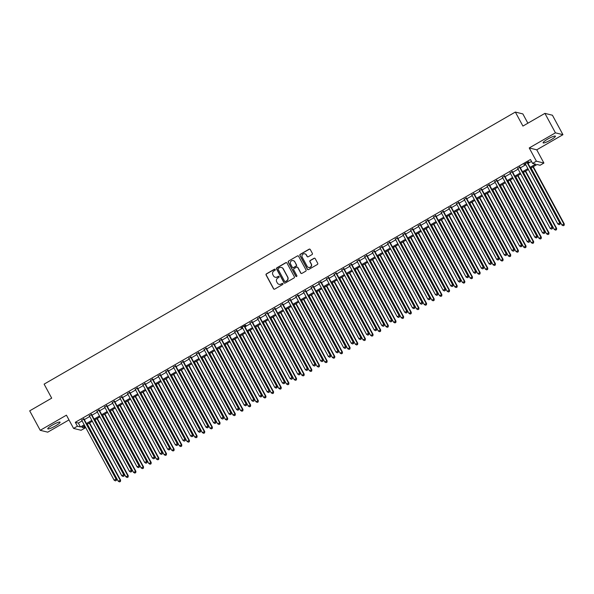 <?xml version="1.0" encoding="UTF-8"?>
<svg xmlns="http://www.w3.org/2000/svg" width="594" height="594" viewBox="0 0 594 594"><rect width="100%" height="100%" fill="white"/><g stroke="black" fill="none" stroke-linecap="round" stroke-linejoin="round"><path stroke-width="0.89" d="M275.222 269.461A0.616 0.601 -76.1 0 0 274.406 269.231L266.431 273.841A0.884 0.854 -76.1 0 0 266.09 275.037L273.53 288.788A0.884 0.854 -76.1 0 0 274.695 289.122L282.67 284.511A0.616 0.601 -76.1 0 0 282.529 283.383A0.616 0.601 -76.1 0 0 282.091 283.442L281.059 284.043A2.814 2.74 -76.1 0 1 277.331 282.982L276.715 281.838A2.814 2.74 -76.1 0 1 277.799 278.007L278.831 277.405A0.616 0.601 -76.1 0 0 278.69 276.277A0.616 0.601 -76.1 0 0 278.252 276.336L277.22 276.938A2.814 2.74 -76.1 0 1 273.492 275.876L272.876 274.732A2.814 2.74 -76.1 0 1 273.953 270.901L274.985 270.3A0.616 0.601 -76.1 0 0 275.222 269.461M274.94 269.201A0.616 0.601 -76.1 0 0 274.614 269.282L266.632 273.886A0.884 0.854 -76.1 0 0 266.298 275.089L273.73 288.84A0.884 0.854 -76.1 0 0 274.168 289.233M282.625 283.42A0.616 0.601 -76.1 0 0 282.298 283.494L281.059 284.043M278.786 276.307A0.616 0.601 -76.1 0 0 278.452 276.388L277.22 276.938M547.661 139.115A6.994 1.114 151.6 0 0 543.094 142.827A6.994 1.114 151.6 0 0 550.831 139.894A6.994 1.114 151.6 0 0 555.397 136.175A6.994 1.114 151.6 0 0 547.661 139.115M52.339 425.104A6.994 1.114 151.6 0 0 47.772 428.823A6.994 1.114 151.6 0 0 55.509 425.891A6.994 1.114 151.6 0 0 60.076 422.171A6.994 1.114 151.6 0 0 52.339 425.104M312.028 254.581A0.884 0.854 -76.1 0 0 312.37 253.378L310.283 249.525A0.884 0.854 -76.1 0 0 309.118 249.19L300.26 254.306A0.884 0.854 -76.1 0 0 299.918 255.502L307.358 269.26A0.884 0.854 -76.1 0 0 308.516 269.587L317.382 264.471A0.884 0.854 -76.1 0 0 317.716 263.276L315.199 258.613A0.884 0.854 -76.1 0 0 314.033 258.286L310.239 260.476A0.884 0.854 -76.1 0 0 309.905 261.672L311.152 263.981A2.354 2.287 -76.1 0 1 308.576 267.426A2.354 2.287 -76.1 0 1 307.135 266.305L302.242 257.247A2.354 2.287 -76.1 0 1 304.811 253.801A2.354 2.287 -76.1 0 1 306.259 254.93L307.076 256.437A0.884 0.854 -76.1 0 0 308.234 256.771L312.028 254.581M544.913 113.372L552.427 115.229L562.949 134.69L555.435 132.833L544.913 113.372L522.92 126.069L515.34 112.058L44.119 384.132L51.693 398.151L29.7 410.848L40.221 430.308L66.424 415.176L73.582 428.415L77.406 426.202L75.297 422.312L530.457 159.511L532.566 163.402L536.389 161.189L543.904 163.053L540.08 165.258L537.035 164.508L530.605 168.213M555.435 132.833L529.232 147.958L536.389 161.189M286.932 263.008A0.884 0.854 -76.1 0 0 285.766 262.674L276.901 267.79A0.884 0.854 -76.1 0 0 276.566 268.985L284.006 282.744A0.884 0.854 -76.1 0 0 285.165 283.071L294.03 277.955A0.884 0.854 -76.1 0 0 294.364 276.759L286.932 263.008M288.58 261.048L297.438 255.932A0.884 0.854 -76.1 0 1 298.604 256.266L306.044 270.018A0.884 0.854 -76.1 0 1 305.702 271.213L301.908 273.403A0.884 0.854 -76.1 0 1 300.75 273.077L297.735 267.493A0.884 0.854 -76.1 0 0 296.569 267.166L294.052 268.622A0.884 0.854 -76.1 0 0 293.711 269.817L296.852 275.623A0.616 0.601 -76.1 0 1 296.183 276.522A0.616 0.601 -76.1 0 1 295.805 276.232L288.246 262.244A0.884 0.854 -76.1 0 1 288.58 261.048L297.438 255.932M40.221 430.308L47.743 432.165L68.978 419.906M83.977 418.941L81.727 420.233M91.625 414.523L89.375 415.822M99.272 410.105L97.022 411.404M106.92 405.687L104.678 406.987M114.575 401.269L112.325 402.569M122.223 396.851L119.973 398.151M129.871 392.434L127.621 393.733M137.518 388.023L135.276 389.315M145.174 383.605L142.924 384.905M152.821 379.187L150.572 380.487M160.469 374.769L158.219 376.069M168.117 370.352L165.875 371.651M175.772 365.934L173.522 367.233M183.42 361.516L181.17 362.815M191.068 357.105L188.825 358.397M198.723 352.688L196.473 353.979M206.37 348.27L204.121 349.569M214.018 343.852L211.768 345.151M221.666 339.434L219.424 340.733M229.321 335.016L227.071 336.315M236.969 330.598L234.719 331.898M244.617 326.188L245.953 325.408L245.448 325.282L240.86 327.933L242.367 327.48M252.264 321.77L250.022 323.062M259.92 317.352L257.67 318.651M267.567 312.934L265.318 314.233M275.215 308.516L272.973 309.816M282.87 304.098L280.62 305.398M290.518 299.68L288.268 300.98M298.166 295.263L295.916 296.562M305.813 290.852L303.571 292.144M313.469 286.434L311.219 287.734M321.116 282.016L318.867 283.316M328.764 277.598L326.514 278.898M336.412 273.181L334.17 274.48M344.067 268.763L341.817 270.062M351.715 264.345L349.465 265.644M359.363 259.934L357.113 261.226M367.01 255.517L364.768 256.808M374.666 251.099L372.416 252.398M382.313 246.681L380.063 247.98M389.961 242.263L387.719 243.562M397.616 237.845L395.366 239.144M405.264 233.427L403.014 234.727M412.912 229.009L410.662 230.309M420.559 224.599L418.317 225.891M428.215 220.181L425.965 221.48M435.862 215.763L433.613 217.062M443.51 211.345L441.26 212.645M451.158 206.927L448.916 208.227M458.813 202.509L456.563 203.809M466.461 198.092L464.211 199.391M474.109 193.681L471.866 194.973M481.756 189.263L479.514 190.555M489.411 184.845L487.162 186.145M497.059 180.428L494.809 181.727M504.707 176.01L502.465 177.309M512.362 171.592L510.112 172.891M520.01 167.174L517.76 168.473M75.297 422.312L78.349 423.069L82.091 420.908M84.333 419.609L89.739 416.491M91.988 415.191L97.386 412.073M99.636 410.773L105.034 407.655M107.284 406.355L112.689 403.237M114.932 401.945L120.337 398.819M122.587 397.527L127.985 394.409M130.235 393.109L135.64 389.991M137.882 388.691L143.288 385.573M145.53 384.273L150.935 381.155M153.185 379.856L158.583 376.737M160.833 375.438L166.238 372.319M168.481 371.02L173.886 367.901M176.136 366.609L181.534 363.491M183.784 362.192L189.182 359.073M191.431 357.774L196.837 354.655M199.079 353.356L204.484 350.237M206.734 348.938L212.132 345.819M214.382 344.52L219.78 341.402M222.03 340.102L227.435 336.984M229.678 335.692L235.083 332.566M237.333 331.274L242.731 328.155M244.98 326.856L250.386 323.737M252.628 322.438L258.034 319.32M260.283 318.02L265.681 314.902M267.931 313.602L273.329 310.484M275.579 309.184L280.984 306.066M283.227 304.767L288.632 301.648M290.882 300.356L296.28 297.238M298.53 295.938L303.928 292.82M306.177 291.52L311.583 288.402M313.825 287.102L319.23 283.984M321.48 282.685L326.878 279.566M329.128 278.267L334.526 275.148M336.776 273.849L342.181 270.73M344.423 269.438L349.829 266.312M352.079 265.021L357.477 261.902M359.726 260.603L365.132 257.484M367.374 256.185L372.78 253.066M375.029 251.767L380.427 248.648M382.677 247.349L388.075 244.231M390.325 242.931L395.73 239.813M397.973 238.521L403.378 235.395M405.628 234.103L411.026 230.984M413.276 229.685L418.673 226.566M420.923 225.267L426.329 222.149M428.571 220.849L433.976 217.731M436.226 216.431L441.624 213.313M443.874 212.013L449.279 208.895M451.522 207.596L456.927 204.477M459.177 203.185L464.575 200.067M466.825 198.767L472.223 195.649M474.472 194.349L479.878 191.231M482.12 189.932L487.526 186.813M489.775 185.514L495.173 182.395M497.423 181.096L502.821 177.977M505.071 176.678L510.476 173.559M512.719 172.267L518.124 169.142M520.374 167.85L525.772 164.731M528.021 163.432L531.496 161.427M527.658 162.763L528.994 161.984L528.489 161.858L523.901 164.508L525.408 164.055M527.88 123.203L522.854 113.914L515.34 112.058M529.232 147.958L536.746 149.822L562.949 134.69M536.746 149.822L543.904 163.053M83.888 426.15L84.92 428.066L81.096 430.271L73.582 428.415M530.123 167.322L535.61 164.152L532.566 163.402M77.406 426.202L80.45 426.96L84.192 424.799M86.442 423.5L91.84 420.381M94.09 419.082L99.495 415.963M101.737 414.664L107.143 411.545M109.393 410.254L114.791 407.135M117.04 405.836L122.438 402.717M124.688 401.418L130.093 398.299M132.336 397L137.741 393.881M139.991 392.582L145.389 389.464M147.639 388.164L153.037 385.046M155.286 383.746L160.692 380.628M162.934 379.336L168.34 376.21M170.589 374.918L175.987 371.799M178.237 370.5L183.643 367.382M185.885 366.082L191.29 362.964M193.54 361.664L198.938 358.546M201.188 357.246L206.586 354.128M208.836 352.829L214.241 349.71M216.483 348.411L221.889 345.292M224.138 344L229.536 340.882M231.786 339.582L237.184 336.464M239.434 335.165L244.839 332.046M247.082 330.747L252.487 327.628M254.737 326.329L260.135 323.21M262.385 321.911L267.79 318.792M270.032 317.493L275.438 314.375M277.688 313.083L283.086 309.957M285.335 308.665L290.733 305.546M292.983 304.247L298.388 301.128M300.631 299.829L306.036 296.71M308.286 295.411L313.684 292.293M315.934 290.993L321.332 287.875M323.582 286.575L328.987 283.457M331.229 282.165L336.635 279.039M338.884 277.747L344.282 274.628M346.532 273.329L351.93 270.211M354.18 268.911L359.585 265.793M361.828 264.493L367.233 261.375M369.483 260.075L374.881 256.957M377.131 255.658L382.536 252.539M384.778 251.24L390.184 248.121M392.434 246.829L397.832 243.711M400.081 242.411L405.479 239.293M407.729 237.994L413.134 234.875M415.377 233.576L420.782 230.457M423.032 229.158L428.43 226.039M430.68 224.74L436.078 221.621M438.327 220.322L443.733 217.204M445.975 215.912L451.381 212.786M453.63 211.494L459.028 208.375M461.278 207.076L466.676 203.957M468.926 202.658L474.331 199.539M476.574 198.24L481.979 195.122M484.229 193.822L489.627 190.704M491.877 189.404L497.282 186.286M499.524 184.986L504.93 181.868M507.179 180.576L512.577 177.458M514.827 176.158L520.225 173.04M522.475 171.74L527.88 168.622M84.675 425.69L81.875 427.309L84.92 428.066M528.363 169.513L522.958 172.631M520.708 173.931L515.31 177.049M513.06 178.349L507.662 181.467M505.412 182.766L500.007 185.885M497.765 187.184L492.359 190.303M490.109 191.602L484.711 194.721M482.462 196.013L477.064 199.131M474.814 200.43L469.409 203.549M467.166 204.848L461.761 207.967M459.511 209.266L454.113 212.385M451.863 213.684L446.465 216.803M444.215 218.102L438.81 221.22M436.568 222.52L431.162 225.638M428.913 226.93L423.515 230.056M421.265 231.348L415.859 234.467M413.617 235.766L408.212 238.885M405.962 240.184L400.564 243.302M398.314 244.602L392.916 247.72M390.666 249.02L385.261 252.138M383.019 253.438L377.613 256.556M375.363 257.848L369.965 260.974M367.716 262.266L362.318 265.384M360.068 266.684L354.663 269.802M352.42 271.102L347.015 274.22M344.765 275.519L339.367 278.638M337.117 279.937L331.712 283.056M329.47 284.355L324.064 287.474M321.814 288.773L316.416 291.892M314.167 293.184L308.769 296.302M306.519 297.601L301.113 300.72M298.871 302.019L293.466 305.138M291.216 306.437L285.818 309.556M283.568 310.855L278.17 313.974M275.92 315.273L270.515 318.391M268.273 319.691L262.867 322.809M260.618 324.101L255.22 327.227M252.97 328.519L247.572 331.638M245.322 332.937L239.917 336.056M237.674 337.355L232.269 340.473M230.019 341.773L224.621 344.891M222.371 346.191L216.966 349.309M214.724 350.608L209.318 353.727M207.068 355.026L201.67 358.145M199.421 359.437L194.023 362.555M191.773 363.855L186.368 366.973M184.125 368.273L178.72 371.391M176.47 372.69L171.072 375.809M168.822 377.108L163.424 380.227M161.174 381.526L155.769 384.645M153.527 385.944L148.121 389.063M145.872 390.355L140.474 393.48M138.224 394.772L132.818 397.891M130.576 399.19L125.171 402.309M122.928 403.608L117.523 406.727M115.273 408.026L109.875 411.145M107.625 412.444L102.22 415.562M99.978 416.862L94.572 419.98M92.322 421.272L86.924 424.398M78.349 423.069L80.45 426.96M275.319 277.25A2.814 2.74 -76.1 0 0 277.42 276.982M279.165 284.355A2.814 2.74 -76.1 0 0 281.266 284.088M286.486 262.615A0.884 0.854 -76.1 0 0 285.966 262.726L277.108 267.842A0.884 0.854 -76.1 0 0 276.767 269.037L284.207 282.796A0.884 0.854 -76.1 0 0 284.645 283.182M278.311 268.384A0.616 0.601 -76.1 0 0 278.074 269.223L284.6 281.296A0.616 0.601 -76.1 0 0 285.417 281.526L286.501 280.895A2.814 2.74 -76.1 0 0 287.585 277.064L283.123 268.815A2.814 2.74 -76.1 0 0 279.395 267.753L278.311 268.384M285.083 281.608A0.616 0.601 -76.1 0 0 285.617 281.578L285.417 281.526M281.497 267.493A2.814 2.74 -76.1 0 1 283.323 268.867L287.786 277.116A2.814 2.74 -76.1 0 1 286.709 280.947L285.617 281.578M298.166 255.873A0.884 0.854 -76.1 0 0 297.646 255.984M297.29 267.107A0.884 0.854 -76.1 0 1 297.936 267.545L300.95 273.121A0.884 0.854 -76.1 0 0 301.388 273.515M288.781 261.1A0.884 0.854 -76.1 0 0 288.446 262.296L296.005 276.277A0.616 0.601 -76.1 0 0 296.287 276.544M294.602 261.709A2.354 2.287 -76.1 0 0 290.778 261.457A2.354 2.287 -76.1 0 0 290.585 264.026L292.307 267.218A0.884 0.854 -76.1 0 0 293.473 267.545L295.99 266.097A0.884 0.854 -76.1 0 0 296.324 264.902L294.802 261.761A2.354 2.287 -76.1 0 0 293.258 260.61M292.953 267.656A0.884 0.854 -76.1 0 0 293.674 267.597L293.473 267.545M294.802 261.761L296.532 264.946A0.884 0.854 -76.1 0 1 296.191 266.149L293.674 267.597M304.915 253.831A2.354 2.287 -76.1 0 1 306.459 254.982L307.276 256.489A0.884 0.854 -76.1 0 0 307.714 256.875M308.68 267.449A2.354 2.287 -76.1 0 0 311.36 264.033L311.152 263.981M314.761 258.227A0.884 0.854 -76.1 0 0 314.233 258.338L310.447 260.521A0.884 0.854 -76.1 0 0 310.105 261.724L311.36 264.033M309.838 249.131A0.884 0.854 -76.1 0 0 309.318 249.242L300.46 254.358A0.884 0.854 -76.1 0 0 300.118 255.554L307.558 269.312A0.884 0.854 -76.1 0 0 307.996 269.698M87.355 424.146L118.191 481.177L120.612 480.197L89.605 422.846M120.233 481.452L119.468 481.897L120.433 481.504L120.107 480.071L89.271 423.039M119.468 481.897L118.191 481.177M120.612 480.197L120.433 481.504M83.464 418.815L116.045 479.068L114.13 480.167L81.556 419.913M83.799 418.621L116.55 479.195L116.045 479.068L116.172 480.449L115.407 480.888L116.172 480.449M116.372 480.494L116.55 479.195M114.13 480.167L115.407 480.888M95.01 419.728L125.846 476.759L128.267 475.779L97.253 418.428M127.881 477.034L127.116 477.479L128.089 477.086L127.755 475.653L96.919 418.621M127.116 477.479L125.846 476.759M128.267 475.779L128.089 477.086M102.658 415.31L133.494 472.341L135.915 471.361L104.908 414.011M135.536 472.616L134.764 473.062L135.736 472.668L135.41 471.235L104.566 414.204M134.764 473.062L133.494 472.341M135.915 471.361L135.736 472.668M110.306 410.892L141.142 467.924L143.562 466.943L112.556 409.593M143.184 468.198L142.419 468.644L143.384 468.25L143.057 466.817L112.221 409.786M142.419 468.644L141.142 467.924M143.562 466.943L143.384 468.25M117.954 406.474L148.797 463.506L151.218 462.533L120.203 405.182M150.831 463.788L150.067 464.226L151.032 463.832L150.705 462.407L119.869 405.375M150.067 464.226L148.797 463.506M151.218 462.533L151.032 463.832M91.112 414.397L123.693 474.651L121.785 475.749L89.204 415.503M91.454 414.204L124.205 474.777L123.693 474.651L123.819 476.032L123.055 476.47L123.819 476.032M124.02 476.084L124.205 474.777M121.785 475.749L123.055 476.47M98.767 409.979L131.341 470.233L129.433 471.339L96.852 411.085M99.101 409.786L131.853 470.359L131.341 470.233L131.467 471.614L130.702 472.052L131.467 471.614M131.675 471.666L131.853 470.359M129.433 471.339L130.702 472.052M106.415 405.561L138.996 465.815L137.08 466.921L104.499 406.667M106.749 405.368L139.501 465.941L138.996 465.815L139.122 467.196L138.357 467.641L139.122 467.196M139.323 467.248L139.501 465.941M137.08 466.921L138.357 467.641M114.063 401.143L146.644 461.397L144.728 462.503L112.155 402.249M114.397 400.95L147.149 461.523L146.644 461.397L146.77 462.778L146.005 463.223L146.77 462.778M146.97 462.83L147.149 461.523M144.728 462.503L146.005 463.223M125.609 402.056L156.445 459.088L158.865 458.115L127.851 400.764M158.479 459.37L157.714 459.808L158.687 459.414L158.353 457.989L127.517 400.957M157.714 459.808L156.445 459.088M158.865 458.115L158.687 459.414M121.711 396.725L154.292 456.979L152.383 458.085L119.802 397.832M122.052 396.532L154.804 457.105L154.292 456.979L154.418 458.36L153.653 458.806L154.418 458.36M154.618 458.412L154.804 457.105M152.383 458.085L153.653 458.806M133.256 397.646L164.093 454.677L166.513 453.697L135.506 396.346M166.134 454.952L165.37 455.39L166.335 455.004L166.008 453.571L135.172 396.54M165.37 455.39L164.093 454.677M166.513 453.697L166.335 455.004M129.366 392.315L161.939 452.561L160.031 453.668L127.45 393.414M129.7 392.114L162.452 452.687L161.939 452.561L162.065 453.942L161.301 454.388L162.065 453.942M162.273 453.994L162.452 452.687M160.031 453.668L161.301 454.388M140.904 393.228L171.74 450.259L174.161 449.279L143.154 391.929M173.782 450.534L173.017 450.972L173.983 450.586L173.656 449.153L142.82 392.122M173.017 450.972L171.74 450.259M174.161 449.279L173.983 450.586M137.014 387.897L169.594 448.151L167.679 449.25L135.098 388.996M137.348 387.704L170.099 448.277L169.594 448.151L169.721 449.532L168.956 449.97L169.721 449.532M169.921 449.576L170.099 448.277M167.679 449.25L168.956 449.97M148.559 388.81L179.395 445.842L181.816 444.861L150.802 387.511M181.43 446.116L180.665 446.562L181.63 446.168L181.304 444.735L150.468 387.704M180.665 446.562L179.395 445.842M181.816 444.861L181.63 446.168M144.661 383.479L177.242 443.733L175.327 444.832L142.753 384.585M144.995 383.286L177.747 443.859L177.242 443.733L177.368 445.114L176.604 445.552L177.368 445.114M177.569 445.158L177.747 443.859M175.327 444.832L176.604 445.552M156.207 384.392L187.043 441.424L189.464 440.444L158.457 383.093M189.078 441.698L188.313 442.144L189.286 441.75L188.951 440.317L158.115 383.286M188.313 442.144L187.043 441.424M189.464 440.444L189.286 441.75M152.316 379.061L184.89 439.315L182.982 440.421L150.401 380.167M152.651 378.868L185.402 439.441L184.89 439.315L185.016 440.696L184.251 441.134L185.016 440.696M185.224 440.748L185.402 439.441M182.982 440.421L184.251 441.134M163.855 379.974L194.691 437.006L197.111 436.026L166.105 378.675M196.733 437.281L195.968 437.726L196.933 437.333L196.607 435.899L165.771 378.868M195.968 437.726L194.691 437.006M197.111 436.026L196.933 437.333M159.964 374.643L192.545 434.897L190.629 436.003L158.049 375.75M160.298 374.45L193.05 435.023L192.545 434.897L192.664 436.278L191.899 436.716L192.664 436.278M192.872 436.33L193.05 435.023M190.629 436.003L191.899 436.716M171.503 375.557L202.339 432.588L204.759 431.608L173.752 374.265M204.381 432.87L203.616 433.308L204.581 432.915L204.254 431.489L173.418 374.458M203.616 433.308L202.339 432.588M204.759 431.608L204.581 432.915M167.612 370.225L200.193 430.479L198.277 431.586L165.704 371.332M167.946 370.032L200.698 430.605L200.193 430.479L200.319 431.86L199.554 432.306L200.319 431.86M200.52 431.912L200.698 430.605M198.277 431.586L199.554 432.306M179.158 371.139L209.994 428.17L212.414 427.197L181.4 369.847M212.028 428.452L211.264 428.89L212.236 428.497L211.902 427.071L181.066 370.04M211.264 428.89L209.994 428.17M212.414 427.197L212.236 428.497M175.26 365.807L207.841 426.061L205.925 427.168L173.351 366.914M175.601 365.614L208.346 426.188L207.841 426.061L207.967 427.442L207.202 427.888L207.967 427.442M208.167 427.494L208.346 426.188M205.925 427.168L207.202 427.888M186.806 366.728L217.642 423.76L220.062 422.779L189.055 365.429M219.676 424.034L218.911 424.472L219.884 424.086L219.557 422.653L188.714 365.622M218.911 424.472L217.642 423.76M220.062 422.779L219.884 424.086M194.453 362.31L225.289 419.342L227.71 418.362L196.703 361.011M227.331 419.616L226.566 420.055L227.532 419.668L227.205 418.235L196.369 361.204M226.566 420.055L225.289 419.342M227.71 418.362L227.532 419.668M202.101 357.892L232.937 414.924L235.358 413.944L204.351 356.593M234.979 415.199L234.214 415.644L235.179 415.251L234.853 413.818L204.017 356.786M234.214 415.644L232.937 414.924M235.358 413.944L235.179 415.251M209.756 353.475L240.592 410.506L243.013 409.526L211.999 352.175M242.627 410.781L241.862 411.226L242.835 410.833L242.501 409.4L211.664 352.368M241.862 411.226L240.592 410.506M243.013 409.526L242.835 410.833M217.404 349.057L248.24 406.088L250.661 405.108L219.654 347.757M250.282 406.363L249.517 406.808L250.482 406.415L250.156 404.982L219.32 347.95M249.517 406.808L248.24 406.088M250.661 405.108L250.482 406.415M225.052 344.639L255.888 401.67L258.308 400.69L227.302 343.339M257.93 401.945L257.165 402.39L258.13 401.997L257.803 400.564L226.967 343.54M257.165 402.39L255.888 401.67M258.308 400.69L258.13 401.997M232.7 340.221L263.543 397.252L265.964 396.28L234.949 338.929M265.577 397.535L264.813 397.973L265.778 397.579L265.451 396.153L234.615 339.122M264.813 397.973L263.543 397.252M265.964 396.28L265.778 397.579M240.355 335.81L271.191 392.834L273.611 391.862L242.597 334.511M273.225 393.117L272.46 393.555L273.433 393.169L273.099 391.736L242.263 334.704M272.46 393.555L271.191 392.834M273.611 391.862L273.433 393.169M248.002 331.393L278.838 388.424L281.259 387.444L250.252 330.093M280.88 388.699L280.116 389.137L281.081 388.751L280.754 387.318L249.918 330.286M280.116 389.137L278.838 388.424M281.259 387.444L281.081 388.751M255.65 326.975L286.486 384.006L288.907 383.026L257.9 325.675M288.528 384.281L287.763 384.726L288.729 384.333L288.402 382.9L257.566 325.868M287.763 384.726L286.486 384.006M288.907 383.026L288.729 384.333M263.305 322.557L294.141 379.588L296.562 378.608L265.548 321.257M296.176 379.863L295.411 380.309L296.384 379.915L296.05 378.482L265.214 321.451M295.411 380.309L294.141 379.588M296.562 378.608L296.384 379.915M270.953 318.139L301.789 375.17L304.21 374.19L273.203 316.84M303.824 375.445L303.059 375.891L304.031 375.497L303.697 374.064L272.861 317.033M303.059 375.891L301.789 375.17M304.21 374.19L304.031 375.497M278.601 313.721L309.437 370.753L311.857 369.772L280.851 312.422M311.479 371.027L310.714 371.473L311.679 371.079L311.353 369.646L280.517 312.615M310.714 371.473L309.437 370.753M311.857 369.772L311.679 371.079M286.249 309.303L317.085 366.335L319.505 365.362L288.498 308.011M319.127 366.617L318.362 367.055L319.327 366.661L319 365.236L288.164 308.204M318.362 367.055L317.085 366.335M319.505 365.362L319.327 366.661M293.904 304.885L324.74 361.917L327.16 360.944L296.146 303.593M326.774 362.199L326.009 362.637L326.982 362.243L326.648 360.818L295.812 303.786M326.009 362.637L324.74 361.917M327.16 360.944L326.982 362.243M301.552 300.475L332.388 357.506L334.808 356.526L303.801 299.176M334.422 357.781L333.657 358.219L334.63 357.833L334.303 356.4L303.46 299.369M333.657 358.219L332.388 357.506M334.808 356.526L334.63 357.833M309.199 296.057L340.035 353.088L342.456 352.108L311.449 294.758M342.077 353.363L341.312 353.801L342.278 353.415L341.951 351.982L311.115 294.951M341.312 353.801L340.035 353.088M342.456 352.108L342.278 353.415M316.847 291.639L347.69 348.671L350.104 347.69L319.097 290.34M349.725 348.945L348.96 349.391L349.925 348.997L349.599 347.564L318.763 290.533M348.96 349.391L347.69 348.671M350.104 347.69L349.925 348.997M324.502 287.221L355.338 344.253L357.759 343.273L326.745 285.922M357.373 344.527L356.608 344.973L357.581 344.579L357.246 343.146L326.41 286.115M356.608 344.973L355.338 344.253M357.759 343.273L357.581 344.579M332.15 282.803L362.986 339.835L365.407 338.855L334.4 281.504M365.028 340.11L364.263 340.555L365.228 340.162L364.902 338.728L334.066 281.697M364.263 340.555L362.986 339.835M365.407 338.855L365.228 340.162M339.798 278.386L370.634 335.417L373.054 334.437L342.047 277.086M372.676 335.699L371.911 336.137L372.876 335.744L372.549 334.318L341.713 277.287M371.911 336.137L370.634 335.417M373.054 334.437L372.876 335.744M347.453 273.968L378.289 330.999L380.709 330.026L349.695 272.676M380.323 331.281L379.559 331.719L380.524 331.326L380.197 329.9L349.361 272.869M379.559 331.719L378.289 330.999M380.709 330.026L380.524 331.326M355.101 269.557L385.937 326.589L388.357 325.609L357.343 268.258M387.971 326.863L387.206 327.301L388.179 326.915L387.845 325.482L357.009 268.451M387.206 327.301L385.937 326.589M388.357 325.609L388.179 326.915M362.748 265.139L393.584 322.171L396.005 321.191L364.998 263.84M395.626 322.445L394.861 322.884L395.827 322.497L395.5 321.064L364.664 264.033M394.861 322.884L393.584 322.171M396.005 321.191L395.827 322.497M370.396 260.721L401.232 317.753L403.653 316.773L372.646 259.422M403.274 318.028L402.509 318.473L403.475 318.08L403.148 316.647L372.312 259.615M402.509 318.473L401.232 317.753M403.653 316.773L403.475 318.08M378.051 256.304L408.887 313.335L411.308 312.355L380.294 255.004M410.922 313.61L410.157 314.055L411.13 313.662L410.796 312.229L379.96 255.197M410.157 314.055L408.887 313.335M411.308 312.355L411.13 313.662M385.699 251.886L416.535 308.917L418.956 307.937L387.949 250.586M418.57 309.192L417.805 309.637L418.777 309.244L418.451 307.811L387.607 250.779M417.805 309.637L416.535 308.917M418.956 307.937L418.777 309.244M393.347 247.468L424.183 304.499L426.603 303.519L395.597 246.168M426.225 304.774L425.46 305.219L426.425 304.826L426.098 303.393L395.262 246.362M425.46 305.219L424.183 304.499M426.603 303.519L426.425 304.826M400.995 243.05L431.831 300.081L434.251 299.109L403.244 241.758M433.872 300.364L433.108 300.802L434.073 300.408L433.746 298.982L402.91 241.951M433.108 300.802L431.831 300.081M434.251 299.109L434.073 300.408M408.65 238.632L439.486 295.663L441.906 294.691L410.892 237.34M441.52 295.946L440.755 296.384L441.728 295.99L441.394 294.565L410.558 237.533M440.755 296.384L439.486 295.663M441.906 294.691L441.728 295.99M416.297 234.222L447.134 291.253L449.554 290.273L418.547 232.922M449.175 291.528L448.403 291.966L449.376 291.58L449.049 290.147L418.206 233.115M448.403 291.966L447.134 291.253M449.554 290.273L449.376 291.58M423.945 229.804L454.781 286.835L457.202 285.855L426.195 228.504M456.823 287.11L456.058 287.548L457.024 287.162L456.697 285.729L425.861 228.697M456.058 287.548L454.781 286.835M457.202 285.855L457.024 287.162M431.593 225.386L462.436 282.417L464.857 281.437L433.843 224.087M464.471 282.692L463.706 283.138L464.671 282.744L464.345 281.311L433.509 224.28M463.706 283.138L462.436 282.417M464.857 281.437L464.671 282.744M439.248 220.968L470.084 277.999L472.505 277.019L441.491 219.669M472.119 278.274L471.354 278.72L472.327 278.326L471.992 276.893L441.156 219.862M471.354 278.72L470.084 277.999M472.505 277.019L472.327 278.326M446.896 216.55L477.732 273.582L480.152 272.601L449.146 215.251M479.774 273.856L479.009 274.302L479.974 273.908L479.648 272.475L448.812 215.444M479.009 274.302L477.732 273.582M480.152 272.601L479.974 273.908M454.544 212.132L485.38 269.164L487.8 268.184L456.793 210.84M487.422 269.446L486.657 269.884L487.622 269.49L487.295 268.065L456.459 211.033M486.657 269.884L485.38 269.164M487.8 268.184L487.622 269.49M462.199 207.714L493.035 264.746L495.455 263.773L464.441 206.422M495.069 265.028L494.305 265.466L495.27 265.072L494.943 263.647L464.107 206.615M494.305 265.466L493.035 264.746M495.455 263.773L495.27 265.072M182.915 361.397L215.488 421.643L213.58 422.75L180.999 362.496M183.249 361.197L216.001 421.77L215.488 421.643L215.615 423.025L214.85 423.47L215.615 423.025M215.822 423.077L216.001 421.77M213.58 422.75L214.85 423.47M190.563 356.979L223.144 417.233L221.228 418.332L188.647 358.078M190.897 356.786L223.648 417.352L223.144 417.233L223.27 418.614L222.505 419.052L223.27 418.614M223.47 418.659L223.648 417.352M221.228 418.332L222.505 419.052M198.21 352.561L230.791 412.815L228.876 413.914L196.302 353.66M198.544 352.368L231.296 412.941L230.791 412.815L230.918 414.196L230.153 414.634L230.918 414.196M231.118 414.241L231.296 412.941M228.876 413.914L230.153 414.634M205.858 348.143L238.439 408.397L236.531 409.504L203.95 349.25M206.2 347.95L238.951 408.524L238.439 408.397L238.565 409.778L237.8 410.216L238.565 409.778M238.766 409.83L238.951 408.524M236.531 409.504L237.8 410.216M213.513 343.726L246.087 403.979L244.179 405.086L211.598 344.832M213.847 343.532L246.599 404.106L246.087 403.979L246.213 405.36L245.448 405.799L246.213 405.36M246.421 405.412L246.599 404.106M244.179 405.086L245.448 405.799M221.161 339.308L253.742 399.562L251.826 400.668L219.245 340.414M221.495 339.115L254.247 399.688L253.742 399.562L253.868 400.943L253.103 401.388L253.868 400.943M254.069 400.995L254.247 399.688M251.826 400.668L253.103 401.388M228.809 334.89L261.39 395.144L259.474 396.25L226.901 335.996M229.143 334.697L261.895 395.27L261.39 395.144L261.516 396.525L260.751 396.97L261.516 396.525M261.716 396.577L261.895 395.27M259.474 396.25L260.751 396.97M236.457 330.472L269.037 390.726L267.129 391.832L234.548 331.578M236.798 330.279L269.55 390.852L269.037 390.726L269.164 392.107L268.399 392.552L269.164 392.107M269.372 392.159L269.55 390.852M267.129 391.832L268.399 392.552M244.112 326.061L276.685 386.308L274.777 387.414L242.196 327.16M244.446 325.868L277.198 386.434L276.685 386.308L276.811 387.689L276.047 388.134L276.811 387.689M277.019 387.741L277.198 386.434M274.777 387.414L276.047 388.134M251.759 321.644L284.34 381.897L282.425 382.996L249.844 322.742M252.094 321.451L284.845 382.024L284.34 381.897L284.467 383.279L283.702 383.717L284.467 383.279M284.667 383.323L284.845 382.024M282.425 382.996L283.702 383.717M259.407 317.226L291.988 377.48L290.072 378.578L257.499 318.332M259.741 317.033L292.493 377.606L291.988 377.48L292.114 378.861L291.35 379.299L292.114 378.861M292.315 378.913L292.493 377.606M290.072 378.578L291.35 379.299M267.062 312.808L299.636 373.062L297.728 374.168L265.147 313.914M267.397 312.615L300.148 373.188L299.636 373.062L299.762 374.443L298.997 374.881L299.762 374.443M299.97 374.495L300.148 373.188M297.728 374.168L298.997 374.881M274.71 308.39L307.291 368.644L305.375 369.75L272.795 309.496M275.044 308.197L307.796 368.77L307.291 368.644L307.41 370.025L306.645 370.47L307.41 370.025M307.618 370.077L307.796 368.77M305.375 369.75L306.645 370.47M282.358 303.972L314.939 364.226L313.023 365.332L280.45 305.078M282.692 303.779L315.444 364.352L314.939 364.226L315.065 365.607L314.3 366.053L315.065 365.607M315.266 365.659L315.444 364.352M313.023 365.332L314.3 366.053M290.006 299.554L322.587 359.808L320.678 360.914L288.097 300.661M290.347 299.361L323.091 359.934L322.587 359.808L322.713 361.189L321.948 361.635L322.713 361.189M322.913 361.241L323.091 359.934M320.678 360.914L321.948 361.635M297.661 295.144L330.234 355.39L328.326 356.497L295.745 296.243M297.995 294.943L330.747 355.516L330.234 355.39L330.361 356.771L329.596 357.217L330.361 356.771M330.568 356.823L330.747 355.516M328.326 356.497L329.596 357.217M305.309 290.726L337.889 350.98L335.974 352.079L303.393 291.825M305.643 290.533L338.394 351.099L337.889 350.98L338.016 352.361L337.251 352.799L338.016 352.361M338.216 352.405L338.394 351.099M335.974 352.079L337.251 352.799M312.956 286.308L345.537 346.562L343.622 347.661L311.048 287.414M313.29 286.115L346.042 346.688L345.537 346.562L345.663 347.943L344.899 348.381L345.663 347.943M345.864 347.987L346.042 346.688M343.622 347.661L344.899 348.381M320.604 281.89L353.185 342.144L351.277 343.25L318.696 282.996M320.946 281.697L353.697 342.27L353.185 342.144L353.311 343.525L352.546 343.963L353.311 343.525M353.512 343.577L353.697 342.27M351.277 343.25L352.546 343.963M328.259 277.472L360.833 337.726L358.925 338.832L326.344 278.579M328.593 277.279L361.345 337.852L360.833 337.726L360.959 339.107L360.194 339.545L360.959 339.107M361.167 339.159L361.345 337.852M358.925 338.832L360.194 339.545M335.907 273.054L368.488 333.308L366.572 334.415L333.991 274.161M336.241 272.861L368.993 333.434L368.488 333.308L368.614 334.689L367.849 335.135L368.614 334.689M368.815 334.741L368.993 333.434M366.572 334.415L367.849 335.135M343.555 268.637L376.136 328.89L374.22 329.997L341.647 269.743M343.889 268.443L376.641 329.017L376.136 328.89L376.262 330.271L375.497 330.717L376.262 330.271M376.462 330.323L376.641 329.017M374.22 329.997L375.497 330.717M351.21 264.219L383.783 324.473L381.875 325.579L349.294 265.325M351.544 264.026L384.296 324.599L383.783 324.473L383.91 325.854L383.145 326.299L383.91 325.854M384.118 325.906L384.296 324.599M381.875 325.579L383.145 326.299M358.858 259.808L391.439 320.062L389.523 321.161L356.942 260.907M359.192 259.615L391.943 320.181L391.439 320.062L391.557 321.443L390.793 321.881L391.557 321.443M391.765 321.488L391.943 320.181M389.523 321.161L390.793 321.881M366.505 255.39L399.086 315.644L397.171 316.743L364.59 256.489M366.84 255.197L399.591 315.77L399.086 315.644L399.213 317.025L398.448 317.463L399.213 317.025M399.413 317.07L399.591 315.77M397.171 316.743L398.448 317.463M374.153 250.972L406.734 311.226L404.818 312.325L372.245 252.079M374.487 250.779L407.239 311.353L406.734 311.226L406.86 312.607L406.096 313.045L406.86 312.607M407.061 312.659L407.239 311.353M404.818 312.325L406.096 313.045M381.808 246.555L414.382 306.808L412.474 307.915L379.893 247.661M382.142 246.362L414.894 306.935L414.382 306.808L414.508 308.189L413.743 308.628L414.508 308.189M414.716 308.241L414.894 306.935M412.474 307.915L413.743 308.628M389.456 242.137L422.037 302.391L420.121 303.497L387.54 243.243M389.79 241.944L422.542 302.517L422.037 302.391L422.163 303.772L421.391 304.217L422.163 303.772M422.364 303.824L422.542 302.517M420.121 303.497L421.391 304.217M397.104 237.719L429.685 297.973L427.769 299.079L395.196 238.825M397.438 237.526L430.19 298.099L429.685 297.973L429.811 299.354L429.046 299.799L429.811 299.354M430.011 299.406L430.19 298.099M427.769 299.079L429.046 299.799M404.752 233.301L437.333 293.555L435.424 294.661L402.843 234.407M405.093 233.108L437.845 293.681L437.333 293.555L437.459 294.936L436.694 295.381L437.459 294.936M437.659 294.988L437.845 293.681M435.424 294.661L436.694 295.381M412.407 228.89L444.98 289.137L443.072 290.243L410.491 229.989M412.741 228.69L445.493 289.263L444.98 289.137L445.106 290.518L444.342 290.963L445.106 290.518M445.314 290.57L445.493 289.263M443.072 290.243L444.342 290.963M420.055 224.473L452.635 284.726L450.72 285.825L418.139 225.572M420.389 224.28L453.14 284.853L452.635 284.726L452.762 286.108L451.997 286.546L452.762 286.108M452.962 286.152L453.14 284.853M450.72 285.825L451.997 286.546M427.702 220.055L460.283 280.309L458.368 281.408L425.794 221.161M428.036 219.862L460.788 280.435L460.283 280.309L460.409 281.69L459.645 282.128L460.409 281.69M460.61 281.734L460.788 280.435M458.368 281.408L459.645 282.128M435.35 215.637L467.931 275.891L466.023 276.997L433.442 216.743M435.692 215.444L468.443 276.017L467.931 275.891L468.057 277.272L467.292 277.71L468.057 277.272M468.258 277.324L468.443 276.017M466.023 276.997L467.292 277.71M443.005 211.219L475.579 271.473L473.67 272.579L441.09 212.325M443.339 211.026L476.091 271.599L475.579 271.473L475.705 272.854L474.94 273.292L475.705 272.854M475.913 272.906L476.091 271.599M473.67 272.579L474.94 273.292M450.653 206.801L483.234 267.055L481.318 268.161L448.737 207.907M450.987 206.608L483.739 267.181L483.234 267.055L483.36 268.436L482.595 268.882L483.36 268.436M483.561 268.488L483.739 267.181M481.318 268.161L482.595 268.882M458.301 202.383L490.882 262.637L488.966 263.743L456.392 203.49M458.635 202.19L491.387 262.763L490.882 262.637L491.008 264.018L490.243 264.464L491.008 264.018M491.208 264.07L491.387 262.763M488.966 263.743L490.243 264.464M469.847 203.304L500.683 260.335L503.103 259.355L472.096 202.005M502.717 260.61L501.952 261.048L502.925 260.662L502.591 259.229L471.755 202.198M501.952 261.048L500.683 260.335M503.103 259.355L502.925 260.662M465.956 197.973L498.529 258.219L496.621 259.326L464.04 199.072M466.29 197.772L499.042 258.345L498.529 258.219L498.656 259.6L497.891 260.046L498.656 259.6M498.863 259.652L499.042 258.345M496.621 259.326L497.891 260.046M477.494 198.886L508.33 255.917L510.751 254.937L479.744 197.587M510.372 256.192L509.607 256.63L510.573 256.244L510.246 254.811L479.41 197.78M509.607 256.63L508.33 255.917M510.751 254.937L510.573 256.244M473.604 193.555L506.185 253.809L504.269 254.908L471.688 194.654M473.938 193.362L506.689 253.928L506.185 253.809L506.303 255.19L505.539 255.628L506.303 255.19M506.511 255.234L506.689 253.928M504.269 254.908L505.539 255.628M485.142 194.468L515.978 251.5L518.399 250.519L487.392 193.169M518.02 251.774L517.255 252.22L518.22 251.826L517.894 250.393L487.058 193.362M517.255 252.22L515.978 251.5M518.399 250.519L518.22 251.826M481.251 189.137L513.832 249.391L511.917 250.49L479.343 190.236M481.586 188.944L514.337 249.517L513.832 249.391L513.959 250.772L513.194 251.21L513.959 250.772M514.159 250.817L514.337 249.517M511.917 250.49L513.194 251.21M492.797 190.05L523.633 247.082L526.054 246.102L495.04 188.751M525.668 247.356L524.903 247.802L525.876 247.408L525.542 245.975L494.705 188.944M524.903 247.802L523.633 247.082M526.054 246.102L525.876 247.408M488.899 184.719L521.48 244.973L519.572 246.079L486.991 185.825M489.241 184.526L521.985 245.099L521.48 244.973L521.606 246.354L520.841 246.792L521.606 246.354M521.807 246.406L521.985 245.099M519.572 246.079L520.841 246.792M500.445 185.632L531.281 242.664L533.702 241.684L502.695 184.333M533.315 242.939L532.551 243.384L533.523 242.991L533.197 241.558L502.353 184.526M532.551 243.384L531.281 242.664M533.702 241.684L533.523 242.991M496.554 180.301L529.128 240.555L527.22 241.661L494.639 181.408M496.888 180.108L529.64 240.681L529.128 240.555L529.254 241.936L528.489 242.374L529.254 241.936M529.462 241.988L529.64 240.681M527.22 241.661L528.489 242.374M508.093 181.215L538.929 238.246L541.349 237.266L510.343 179.915M540.971 238.521L540.206 238.966L541.171 238.573L540.844 237.14L510.008 180.116M540.206 238.966L538.929 238.246M541.349 237.266L541.171 238.573M504.202 175.883L536.783 236.137L534.867 237.244L502.286 176.99M504.536 175.69L537.288 236.263L536.783 236.137L536.909 237.518L536.144 237.964L536.909 237.518M537.11 237.57L537.288 236.263M534.867 237.244L536.144 237.964M515.74 176.797L546.577 233.828L548.997 232.855L517.99 175.505M548.618 234.11L547.854 234.548L548.819 234.155L548.492 232.729L517.656 175.698M547.854 234.548L546.577 233.828M548.997 232.855L548.819 234.155M511.85 171.466L544.431 231.719L542.515 232.826L509.942 172.572M512.184 171.272L544.936 231.846L544.431 231.719L544.557 233.1L543.792 233.546L544.557 233.1M544.757 233.152L544.936 231.846M542.515 232.826L543.792 233.546M523.396 172.386L554.232 229.41L556.652 228.438L525.638 171.087M556.266 229.692L555.501 230.13L556.474 229.744L556.14 228.311L525.304 171.28M555.501 230.13L554.232 229.41M556.652 228.438L556.474 229.744M519.498 167.048L552.078 227.302L550.17 228.408L517.589 168.154M519.839 166.855L552.591 227.428L552.078 227.302L552.205 228.683L551.44 229.128L552.205 228.683M552.405 228.735L552.591 227.428M550.17 228.408L551.44 229.128M531.043 167.968L561.879 225L564.3 224.02L533.293 166.669M563.921 225.274L563.157 225.713L564.122 225.326L563.795 223.893L532.959 166.862M563.157 225.713L561.879 225M564.3 224.02L564.122 225.326M527.153 162.637L559.726 222.884L557.818 223.99L525.237 163.736M527.487 162.444L560.239 223.01L559.726 222.884L559.852 224.265L559.088 224.71L559.852 224.265M560.06 224.317L560.239 223.01M557.818 223.99L559.088 224.71"/></g></svg>

